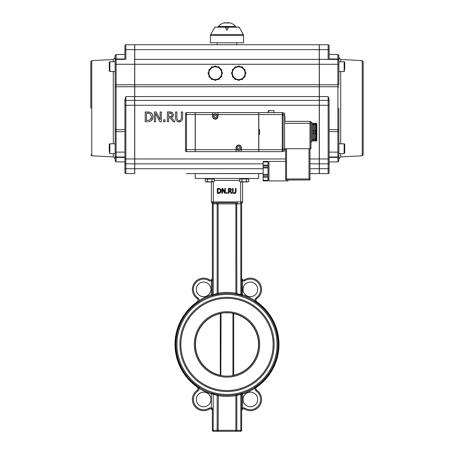 <?xml version="1.0" encoding="UTF-8"?>
<svg xmlns="http://www.w3.org/2000/svg" width="454" height="454" viewBox="0 0 454 454"><rect width="100%" height="100%" fill="white"/><g stroke="black" fill="none" stroke-linecap="round" stroke-linejoin="round"><path stroke-width="0.68" d="M213.272 295.299L213.17 203.857L212.358 203.596A0.976 0.976 0 0 0 211.893 202.768L211.882 202.756A0.976 0.976 0 0 1 211.893 202.762L211.887 202.762A0.976 0.976 0 0 0 211.87 202.751A0.976 0.976 0 0 1 211.887 202.762A0.976 0.976 0 0 1 211.893 202.762A0.976 0.976 0 0 0 211.87 202.751L212.358 202.881A0.976 0.488 -90 0 1 212.847 203.857L212.358 203.596A0.976 0.976 0 0 0 211.87 202.751L213.011 202.881L213.17 203.857L217.29 203.857A0.976 0.846 90 0 0 216.444 202.881L216.206 202.881A0.976 0.965 -90 0 1 217.171 203.857L217.171 293.573L212.358 294.845A0.976 0.976 0 0 1 211.678 295.775L211.757 295.753M217.131 202.819L212.358 202.881A0.976 0.976 0 0 1 211.382 201.905L211.382 181.895M217.29 203.857L236.71 203.857A0.976 0.846 -90 0 1 237.556 202.881L236.869 202.819M240.989 202.881L240.83 203.857L241.153 203.857A0.976 0.488 90 0 1 241.642 202.881L242.13 202.751A0.976 0.976 0 0 0 242.113 202.762A0.976 0.976 0 0 1 242.13 202.751A0.976 0.976 0 0 0 241.642 203.596L241.642 280.839L242.618 280.839L241.642 278.081L241.642 294.845L235.87 293.205L235.7 294.169M241.982 202.819A0.976 0.976 0 0 0 242.618 201.905A0.976 0.976 0 0 1 241.642 202.881L242.13 202.751A0.976 0.976 0 0 0 241.642 203.596L241.153 203.857M237.794 202.881A0.976 0.965 -90 0 0 236.829 203.857L240.83 203.857L240.83 294.362L241.642 294.845L241.642 203.596M217.171 293.573L218.13 293.205L217.171 293.573A0.976 0.959 -102 0 1 216.41 294.533L217.012 294.408M212.358 203.596L212.358 294.845A0.976 0.976 0 0 1 211.678 295.775L211.382 294.845L212.358 294.845M212.358 280.839L211.382 280.839L211.382 294.845A51.977 51.977 0 0 0 199.017 300.616L199.544 301.439L199.181 301.672M212.358 278.081L211.382 280.839A2.928 2.928 0 0 1 208.902 280.589L209.402 279.755A11.225 11.225 0 0 0 194.21 283.296A11.225 11.225 0 0 0 197.235 298.607A11.225 11.225 0 0 1 194.21 283.296A11.225 11.225 0 0 1 209.402 279.755A1.952 1.952 0 0 0 212.358 278.081L212.358 278.132M241.642 294.845A0.976 0.976 0 0 0 242.322 295.775L242.618 280.839A2.928 2.928 0 0 0 245.098 280.589A10.249 10.249 0 0 1 258.973 283.829A10.249 10.249 0 0 1 256.209 297.801A2.928 2.928 0 0 0 254.983 300.616A51.977 51.977 0 0 0 242.618 294.845L241.642 294.845A0.976 0.976 0 0 0 242.322 295.775L242.322 295.775A51.001 51.001 0 0 1 254.456 301.439L255.233 301.95A51.001 51.001 0 0 0 254.456 301.439L254.983 300.616L256.487 302.211L256.204 302.608A51.001 51.001 0 0 1 256.204 386.235L254.456 387.404A51.001 51.001 0 0 1 242.322 393.068A0.976 0.976 0 0 1 242.322 393.068L241.891 393.204M240.83 294.362L240.728 295.299M236.648 293.5L236.829 293.573A0.976 0.959 -78 0 0 237.59 294.533L238.702 294.777A51.001 51.001 0 0 0 237.59 294.533L236.948 294.396M218.13 293.205L218.13 202.751L235.87 202.751L235.87 293.205A51.977 51.977 0 0 0 218.13 293.205L218.3 294.169M216.41 294.533A51.001 51.001 0 0 0 215.298 294.777L216.984 294.413M241.642 278.081L241.642 278.081A1.952 1.952 0 0 0 244.598 279.755A11.225 11.225 0 0 1 259.79 283.296A11.225 11.225 0 0 1 256.765 298.607A1.952 1.952 0 0 0 256.765 301.808A51.977 51.977 0 0 1 256.765 387.035A1.952 1.952 0 0 0 256.765 390.241A11.225 11.225 0 0 1 259.79 405.547A11.225 11.225 0 0 1 244.598 409.094A1.952 1.952 0 0 0 241.642 410.768L242.618 408.004L242.618 393.998L240.83 394.486L240.728 393.544M242.618 201.905L240.665 201.905L240.665 202.881L241.642 202.881A0.976 0.976 0 0 0 242.618 201.905L242.618 181.895M212.358 410.768L212.358 430.324L212.358 408.004L211.382 408.004L212.358 410.762A1.952 1.952 0 0 0 209.402 409.094A11.225 11.225 0 0 1 194.21 405.547A11.225 11.225 0 0 1 197.235 390.241A11.225 11.225 0 0 0 194.21 405.547A11.225 11.225 0 0 0 209.402 409.094L208.902 408.254A10.249 10.249 0 0 1 195.027 405.019A10.249 10.249 0 0 1 197.791 391.042A2.928 2.928 0 0 0 199.017 388.227A51.977 51.977 0 0 0 211.382 393.998L211.382 408.004A2.928 2.928 0 0 0 208.902 408.254M237.016 394.435L238.446 394.123M211.757 393.096L211.678 393.068A0.976 0.976 0 0 1 212.358 393.998L218.13 395.638A51.977 51.977 0 0 0 235.87 395.638L236.829 395.269L235.87 395.638L235.7 394.679M215.298 394.066L216.41 394.316L215.298 394.066M217.012 394.441L216.41 394.316A0.976 0.959 102 0 1 217.171 395.269L217.114 395.258M235.87 395.638L235.87 430.324L236.829 430.324L236.829 395.269L240.83 394.486L240.83 430.324L241.642 430.324A0.976 0.976 0 0 1 240.665 431.3A0.976 0.976 0 0 0 241.642 430.324A0.976 0.976 0 0 1 240.665 431.3L240.83 430.324L236.829 430.324A0.976 0.965 90 0 1 235.87 431.3L235.87 430.324L218.13 430.324L218.13 431.3L240.665 431.3A0.976 0.976 0 0 0 241.642 430.324L241.642 393.998A0.976 0.976 0 0 1 242.322 393.073A0.976 0.976 0 0 1 242.322 393.068L242.186 393.113M235.87 431.3L218.13 431.3A0.976 0.965 -90 0 1 217.171 430.324L213.17 430.324L213.335 431.3L218.13 431.3M213.335 431.3A0.976 0.976 0 0 1 212.358 430.324A0.976 0.976 0 0 0 213.335 431.3A0.976 0.976 0 0 1 212.358 430.324A0.976 0.976 0 0 0 213.335 431.3M218.3 394.679L218.13 430.324L217.171 430.324L217.171 395.269M241.642 408.004L242.618 408.004A2.928 2.928 0 0 1 245.098 408.254L244.598 409.094M212.358 430.324L213.17 430.324L213.272 393.544M236.829 395.269A0.976 0.959 78 0 1 237.59 394.316L236.988 394.441M238.594 394.089L237.59 394.316M240.83 394.486L241.642 393.998M212.358 393.998L211.382 393.998L211.678 393.068A0.976 0.976 0 0 1 212.358 393.998M256.765 390.241L256.209 391.042A2.928 2.928 0 0 1 254.983 388.227A51.977 51.977 0 0 1 242.618 393.998L242.322 393.068A51.001 51.001 0 0 0 254.456 387.404L254.983 388.227L256.487 386.638A51.489 51.489 0 0 0 256.487 302.211L256.765 301.808M232.919 375.39L233.708 375.231A31.53 31.53 0 0 0 233.708 313.618L232.919 313.453L234.321 313.754L232.919 313.453L232.919 375.39L234.321 375.089L232.919 375.39M233.765 375.418C231.665 376.008 228.476 376.213 224.197 376.026L220.235 375.418M220.235 313.425L224.197 312.823L229.803 312.823L233.765 313.425M220.809 313.51L220.809 313.51C219.305 313.833 219.305 313.833 220.809 313.51C219.305 313.833 219.305 313.833 220.809 313.51M221.081 375.39L220.809 375.339C219.305 375.015 219.305 375.015 220.809 375.339C219.305 375.015 219.305 375.015 220.809 375.339L221.081 313.453L220.292 313.618A31.53 31.53 0 0 0 220.292 375.231L221.081 375.39M258.723 344.421A31.723 31.723 0 0 1 211.138 371.9A31.723 31.723 0 0 1 211.138 316.949A31.723 31.723 0 0 1 258.723 344.421A31.723 31.723 0 0 1 211.138 371.9A31.723 31.723 0 0 1 211.138 316.949A31.723 31.723 0 0 1 258.723 344.421M179.903 344.421A47.097 47.097 0 0 0 250.551 385.213A47.097 47.097 0 0 0 250.551 303.635A47.097 47.097 0 0 0 179.903 344.421A47.097 47.097 0 0 1 250.551 303.635A47.097 47.097 0 0 1 250.551 385.213A47.097 47.097 0 0 1 179.903 344.421M175.999 344.421A51.001 51.001 0 0 0 252.503 388.596A51.001 51.001 0 0 0 252.503 300.253A51.001 51.001 0 0 0 175.999 344.421M198.392 301.399L197.513 302.211A51.489 51.489 0 0 0 197.513 386.638L199.017 388.227L199.544 387.404L197.796 386.235L198.801 386.921M256.204 302.608A51.001 51.001 0 0 0 255.772 302.307L256.204 302.608A51.001 51.001 0 0 1 256.204 386.235L256.765 387.035M197.796 302.608L199.544 301.439A51.001 51.001 0 0 0 197.796 302.608L197.235 301.808A51.977 51.977 0 0 0 197.235 387.035A1.952 1.952 0 0 1 197.235 390.241L197.791 391.042M255.324 302.006L254.456 301.439A51.001 51.001 0 0 0 242.322 295.775M255.772 386.536L256.204 386.235M257.685 289.385A7.321 7.321 0 0 1 246.704 295.724A7.321 7.321 0 0 1 246.704 283.046A7.321 7.321 0 0 1 257.685 289.385M210.962 399.458A7.321 7.321 0 0 1 199.976 405.797A7.321 7.321 0 0 1 199.976 393.119A7.321 7.321 0 0 1 210.962 399.458M199.017 300.616A2.928 2.928 0 0 0 197.791 297.801L197.235 298.607A1.952 1.952 0 0 1 197.235 301.808M210.962 289.385A7.321 7.321 0 0 1 199.976 295.724A7.321 7.321 0 0 1 199.976 283.046A7.321 7.321 0 0 1 210.962 289.385M257.685 399.458A7.321 7.321 0 0 1 246.704 405.797A7.321 7.321 0 0 1 246.704 393.119A7.321 7.321 0 0 1 257.685 399.458M234.275 192.893L235.183 192.49L235.393 191.52L235.183 192.49L234.275 192.893L233.367 192.49L234.275 192.893M235.762 192.774L236.001 192.087M234.61 193.427L235.456 193.098M233.225 193.188L233.946 193.427M232.527 191.9L232.925 192.939M233.157 191.509L233.157 188.461L232.51 188.461L232.51 191.509M221.143 190.368L220.916 192.11M220.525 192.672L219.645 193.205M218.902 193.33L220.19 192.95L221.189 190.907L220.196 188.847L220.661 189.267M220.059 188.768L218.448 188.461L219.532 188.563M230.836 188.677L229.974 188.467M231.432 189.5L231.143 188.915M231.461 189.783L230.445 191.219L231.461 189.783M230.592 191.157L232.181 193.342L231.341 193.342L229.798 191.401L229.054 191.401L229.054 193.342L228.407 193.342L228.407 188.461L229.662 188.461M191.798 173.598L263.116 173.598L258.723 173.598L258.723 178.479L195.277 178.479L195.277 173.598M236.04 191.509L236.04 188.461L235.393 188.461L235.393 191.52M225.383 193.342L225.383 188.461L224.775 188.461L224.775 192.326L222.812 188.461L221.893 188.461L221.893 193.342L222.494 193.342L222.494 189.131L224.656 193.342L225.383 193.342M218.448 188.461L217.341 188.461L217.341 193.342L218.459 193.342M219.77 189.312L220.508 190.896L219.832 192.456L217.988 192.78L217.988 189.023L219.214 189.091M229.696 189.023L230.473 189.187L230.78 189.834L230.507 190.606L229.054 190.856L229.054 189.023L229.696 189.023M229.622 190.856L230.507 190.606L230.78 189.834M226.501 193.342L227.284 193.342L227.284 192.405L226.501 192.405L226.501 193.342M316.807 124.884L316.807 123.891L316.512 125.156L316.512 139.934L316.807 139.69L316.807 140.331L316.807 139.333L316.807 140.445L316.807 123.772L316.512 123.482L316.807 123.84M316.807 140.377L316.512 140.644L316.807 140.445M316.807 130.86L316.12 130.599L315.831 123.148L314.855 123.233L314.855 133.822L315.831 133.885L316.12 132.818L316.807 132.801L316.807 139.083L316.12 139.066L316.12 133.624L316.807 133.357M314.855 131.189L315.831 131.189L315.831 132.84L316.12 132.818L316.12 131.399L316.807 131.422L316.807 127.404M314.855 125.037L315.831 125.037L315.831 130.394L314.855 130.394M315.831 133.885L315.831 139.185L314.855 139.185L314.855 141.075L315.831 140.984L316.12 139.934L316.512 139.934L316.512 140.644L316.12 140.644L316.512 140.74M314.855 140.065L315.831 140.065L315.831 140.905M315.831 124.044L314.855 124.152M315.831 125.037L315.831 124.152M315.831 131.189L315.831 130.394M315.831 132.84L314.855 133.033M315.831 133.822L315.831 133.033M315.831 140.065L315.831 139.185M314.855 141.075L315.831 140.984M314.855 133.822L314.855 139.185M312.902 131.189L313.879 131.189L313.879 130.394L312.902 130.394L312.902 141.075L313.879 141.075L313.879 139.185L312.902 139.185M312.902 125.037L313.879 125.037L313.879 123.148L312.902 123.148L312.902 130.394M313.879 125.037L313.879 130.394M312.902 133.822L313.879 133.822L313.879 139.185M313.879 133.822L313.879 133.033L312.902 133.033M267.996 180.352L263.116 180.352L263.116 180.885L267.996 180.885L267.996 161.397L263.116 161.397L263.116 161.959L267.996 161.959L263.116 161.959L263.116 165.591L267.996 165.591M263.116 180.352L263.116 177.139L267.996 177.139L263.116 177.139L263.116 175.318L267.996 175.318M263.116 180.885L267.996 180.885M267.996 174.37L263.116 174.37L263.116 175.318M263.116 174.37L263.116 167.946L267.996 167.946M267.996 166.993L263.116 166.993L263.116 165.591M263.116 166.993L263.116 167.946M285.572 148.702L285.572 178.967A0.976 0.976 0 0 0 286.548 179.943L286.548 178.967L285.572 178.967L286.548 180.028L309.974 179.943L288.494 179.943L287.524 180.919L268.972 180.919L268.972 161.397L285.572 161.397M286.548 179.943A0.976 0.976 0 0 1 286.094 179.835L286.548 179.943A0.976 0.976 0 0 1 286.094 179.835L285.572 178.967M309.974 179.943L309.974 148.702L309.974 179.943L308.998 178.967L286.548 178.967L286.548 148.702M287.524 180.028L287.524 180.908M284.596 148.702L310.95 148.702L310.95 122.347A0.976 0.976 0 0 0 309.974 121.371L284.596 121.371L309.974 121.371A0.976 0.976 0 0 1 310.95 122.347L311.926 122.347L311.926 141.869L310.95 141.869M283.131 114.408L283.131 113.177A0.976 0.965 -90 0 0 282.24 112.586L258.82 112.586L258.82 129.668L259.552 129.668L259.552 134.549L258.82 134.549L258.82 151.636L282.286 151.636A0.976 0.976 0 0 0 283.131 151.142L284.596 151.142L284.596 149.19L283.131 149.19L283.131 114.408L282.24 114.539L282.286 149.19L283.131 149.19L283.131 149.809L282.24 149.678L282.24 151.636A0.976 0.965 -90 0 0 283.131 151.046L283.131 149.809M283.131 113.177L283.131 113.074A0.976 0.976 0 0 0 282.286 112.586L282.24 114.539L258.82 114.539M283.131 151.142A0.976 0.976 0 0 1 282.286 151.636A0.976 0.976 0 0 0 283.131 151.142L283.131 151.046M283.131 113.074A0.976 0.976 0 0 0 282.286 112.586A0.976 0.976 0 0 1 283.131 113.074L284.596 113.074L283.131 113.074M282.223 112.609L273.904 112.586L273.904 110.634L268.995 110.634L268.995 111.219L268.308 111.219L268.308 110.634L268.995 110.634M185.516 113.562L185.516 150.654A0.976 0.976 0 0 0 186.492 151.636L195.18 151.636L195.18 149.678L186.492 149.678L186.492 112.586A0.976 0.976 0 0 0 185.516 113.562M185.516 114.539L195.18 114.539L195.18 112.586L186.492 112.586M185.516 116.003L185.516 120.883M185.516 143.333L185.516 148.214M258.82 134.549L258.82 129.668M258.82 112.586L268.047 112.586L268.308 110.634M282.286 115.027L284.596 115.027L284.596 149.19M284.596 115.027L284.596 113.074M195.18 114.539L195.18 149.678M241.397 151.636L258.723 151.636L258.723 149.678L241.397 149.678L241.397 151.636L236.029 151.636L236.029 147.726A2.684 2.684 0 0 1 238.713 145.042A2.684 2.684 0 0 1 241.397 147.726L241.397 149.678M195.277 112.586L212.603 112.586L195.277 112.586L195.277 151.636L236.029 151.636M217.971 114.539L217.971 116.491A2.684 2.684 0 0 1 215.287 119.175A2.684 2.684 0 0 1 212.603 116.491L212.603 112.586L217.971 112.586L217.971 114.539L258.723 114.539L258.723 112.586L217.971 112.586L258.723 112.586M258.723 114.539L258.723 149.678M268.308 111.219L268.995 111.219M313.879 131.189L313.879 133.033M214.192 118.942A2.684 2.684 0 0 0 217.738 117.586A2.684 2.684 0 0 0 216.376 114.039A2.684 2.684 0 0 0 212.835 115.401A2.684 2.684 0 0 0 214.192 118.942M216.689 116.343L216.115 117.631L214.714 117.779L213.885 116.638L214.458 115.35L215.86 115.203L216.689 116.343M236.33 146.5A2.684 2.684 0 0 0 237.482 150.115A2.684 2.684 0 0 0 241.397 147.726M240.121 147.663L239.474 148.912L238.066 148.98L237.306 147.794L237.953 146.546L239.36 146.477L240.121 147.663M284.596 121.144L284.93 121.144L284.93 115.969L284.596 115.969M240.875 181.895L241.999 181.543L244.258 181.895L240.353 181.895L239.746 181.543L240.875 181.895M246.511 181.543L247.64 181.895L244.258 181.895L246.511 181.543L246.511 178.967L248.764 178.967L248.764 181.543L247.64 181.895L248.764 181.543M241.999 181.543L241.999 178.967L239.746 178.967L239.746 181.543M241.999 178.967L246.511 178.967M248.162 178.479L248.162 178.967M206.36 181.895L207.489 181.543L209.742 181.895L205.838 181.895L205.236 181.543L206.36 181.895M212.001 181.543L213.125 181.895L209.742 181.895L212.001 181.543L212.001 178.967L214.254 178.967L214.254 181.543L213.125 181.895L214.254 181.543M207.489 181.543L207.489 178.967L205.236 178.967L205.236 181.543M207.489 178.967L212.001 178.967M213.647 178.479L213.647 178.967M338.866 108.194L338.866 131.603L338.866 108.194M344.138 153.571L344.722 152.987L344.722 144.4A0.585 0.585 0 0 0 344.138 143.81L344.138 153.571L338.866 153.571L338.866 158.855L340.716 156.902L340.716 153.571M340.716 61.75L340.716 59.485L338.866 57.533L338.866 61.75L344.138 61.75A0.585 0.585 0 0 1 344.722 62.334L344.722 63.815M338.866 152.124L338.866 131.603L337.889 131.603L337.889 161.885L338.866 160.909L338.866 152.124L329.105 152.124L329.105 157.005L337.889 157.005A0.976 0.976 0 0 0 338.866 156.028A0.976 0.976 0 0 1 337.889 157.005A0.976 0.976 0 0 0 338.866 156.028M338.866 64.269L337.889 64.269L337.889 84.785L338.866 84.785L338.866 55.484L337.889 54.508L337.889 59.389L319.344 59.389L329.105 59.389L329.105 45.723A0.976 0.976 0 0 0 328.129 44.747L319.344 44.747L319.344 49.628L328.129 49.628L328.129 59.389M337.889 161.885L329.105 161.885L329.105 168.718L329.105 162.861A0.976 0.976 0 0 1 328.129 163.837L328.129 173.598L319.344 173.598L328.129 173.598A0.976 0.976 0 0 0 329.105 172.622A0.976 0.976 0 0 1 328.129 173.598A0.976 0.976 0 0 0 329.105 172.622L329.105 168.718L319.344 168.718L319.344 173.598M329.105 157.005L329.105 162.861A0.976 0.976 0 0 1 328.129 163.837L319.344 163.837L319.344 168.718M319.344 163.837L319.344 158.957L329.105 158.957L329.105 101.361A0.976 0.976 0 0 0 328.129 100.385L319.344 100.385L319.344 105.266L328.129 105.266L328.129 163.837A0.976 0.976 0 0 0 329.105 162.861M329.105 152.124L329.105 105.266L328.129 105.266L328.129 96.56L329.105 99.608L329.105 101.361M362.247 155.779L363.172 154.803L363.172 61.585L362.247 60.615L362.247 155.779L340.716 156.902M338.866 60.365A0.976 0.976 0 0 0 337.889 59.389L337.889 64.269L319.344 64.269L319.344 86.737L337.889 86.737A0.976 0.392 0 0 1 338.866 87.128M328.129 96.56L319.344 96.56L319.344 86.737M329.105 59.389L337.889 59.389M319.344 96.56L319.344 100.385M319.344 49.628L319.344 64.269M319.344 158.957L319.344 105.266M134.753 84.785L134.753 49.628L319.247 49.628L319.247 59.389L134.753 59.389L319.247 59.389L319.247 84.785L134.753 84.785L134.753 86.737L319.247 86.737L319.247 96.56L134.753 96.56L134.753 86.737M134.656 173.598L125.872 173.598L134.656 173.598L134.656 163.837L125.872 163.837L134.656 163.837L134.656 44.747L125.872 44.747A0.976 0.976 0 0 0 124.895 45.723L124.895 59.389L116.111 59.389L124.895 59.389L124.895 58.98L116.111 58.98L116.111 54.508L115.134 55.484L115.134 129.259L115.134 87.128A0.976 0.392 0 0 1 116.111 86.737L134.656 86.737M134.656 96.56L125.872 96.56L124.895 99.608L124.895 129.651L116.111 129.651A0.976 0.392 0 0 1 115.134 129.259L115.134 156.028A0.976 0.976 0 0 0 116.111 157.005L124.895 157.005L124.895 168.718L124.895 161.885L116.111 161.885L116.111 157.407L124.895 157.407M263.116 173.496L186.429 173.598M210.406 35.508L210.406 42.795L243.594 42.795L243.594 35.508A1.952 1.952 0 0 0 243.333 34.532L210.667 34.532L210.406 35.508L243.594 35.508M226.268 28.069L226.268 27.172L214.935 27.172L214.419 28.069M239.581 28.069L239.065 27.172L227.732 27.172L227.732 28.069M227 30.06L228.226 27.938L227 30.253L225.655 28.154L227 30.253M228.226 27.938L227.732 27.87L227.732 27.075L226.268 27.075L226.268 27.87L225.655 27.961M240.864 30.06L239.581 27.87M235.881 27.172L239.122 27.075M214.419 27.87L210.667 34.532M214.878 27.075L218.119 27.172M134.753 96.56L134.753 105.266L319.247 105.266L319.247 96.56M319.247 100.385L134.753 100.385M319.247 86.737L319.247 84.785M319.247 173.598L309.974 173.598L319.247 173.598L319.247 158.957L309.974 158.957M319.247 49.628L319.247 44.747L134.753 44.747L134.753 49.628M285.572 158.957L134.753 158.957L134.753 163.837L263.116 163.837M309.974 163.837L319.247 163.837M134.753 163.837L134.753 173.598M169.796 116.763L168.655 116.763L168.655 113.091L171.493 113.426L172.111 114.72L171.555 116.258L169.796 116.763L170.84 116.655M170.852 113.165L170.505 113.114M134.656 100.385L125.872 100.385L125.872 96.56M124.895 129.651L124.895 157.005M124.895 58.98L124.895 45.723A0.976 0.976 0 0 1 125.872 44.747A0.976 0.976 0 0 0 124.895 45.723M319.247 105.266L319.247 158.957M134.753 158.957L134.753 105.266M124.895 59.389L116.111 59.389A0.976 0.976 0 0 0 115.134 60.365A0.976 0.976 0 0 1 116.111 59.389L116.111 58.98A0.976 0.897 0 0 0 115.134 59.877M115.134 156.517A0.976 0.897 0 0 0 116.111 157.407L116.111 157.005A0.976 0.976 0 0 1 115.134 156.028L115.134 160.909L116.111 161.885M124.895 172.622A0.976 0.976 0 0 0 125.872 173.598A0.976 0.976 0 0 1 124.895 172.622L124.895 168.718L124.895 172.622A0.976 0.976 0 0 0 125.872 173.598L125.872 168.718L134.656 168.718M124.895 101.361A0.976 0.976 0 0 1 125.872 100.385A0.976 0.976 0 0 0 124.895 101.361A0.976 0.976 0 0 1 125.872 100.385L125.872 105.266L124.895 105.266L124.895 158.957L125.872 158.957L125.872 105.266L134.656 105.266M124.895 168.718L125.872 168.718L125.872 163.837A0.976 0.976 0 0 1 124.895 162.861A0.976 0.976 0 0 0 125.872 163.837L125.872 158.957L134.656 158.957M90.828 108.194L90.828 61.585L90.828 108.194M124.895 152.124L116.111 152.124L116.111 131.603L115.134 131.603L115.134 71.511L109.862 71.511L109.862 61.75A0.585 0.585 0 0 0 109.278 62.334L109.278 70.926L109.278 62.334M109.862 61.75L115.134 61.75L115.134 57.533L113.284 59.485L113.284 61.75M113.284 153.571L113.284 156.902L115.134 158.855L115.134 143.81L109.862 143.81A0.585 0.585 0 0 0 109.278 144.4L109.278 151.511M151.227 118.738L151.358 118.392M172.355 112.484L173.462 114.618L172.355 112.484L169.87 111.968L171.277 112.059M173.19 115.963L171.436 117.484L172.917 116.411L173.462 114.618L173.377 115.418M152.839 115.781L152.919 116.86L151.784 120.185M148.628 121.683L150.331 121.269M149.423 121.57L149.026 121.638M150.461 112.478L147.448 111.968L149.065 112.064M149.071 112.07L149.604 112.178M150.927 120.946L152.379 119.271L152.919 116.86L152.402 114.402L150.944 112.745L151.874 113.585M179.915 120.719L180.232 120.605M180.283 120.582L180.715 120.276M182.065 120.599L182.633 118.063L182.553 119.226M180.232 121.825L179.097 121.939L181.299 121.366M176.895 121.36L179.097 121.939L177.94 121.814M175.573 118.375L176.141 120.594M165.108 121.729L165.108 119.862L163.542 119.862L163.542 121.729L165.108 121.729M169.87 111.968L167.356 111.968L167.356 121.729L168.655 121.729L168.655 117.847L170.142 117.847L173.229 121.729L174.909 121.729L171.436 117.484M147.448 111.968L145.223 111.968L145.223 121.729L147.471 121.729M147.51 113.091L150.087 113.676L151.568 116.843L150.206 119.958L146.523 120.605L146.523 113.091L147.51 113.091M159.859 121.729L161.312 121.729L161.312 111.968L160.103 111.968L160.103 119.697L156.17 111.968L154.326 111.968L154.326 121.729L155.54 121.729L155.54 113.313L159.859 121.729M182.633 118.063L182.633 111.968L181.333 111.968L181.333 118.091L180.913 120.032L179.097 120.826L177.287 120.032L176.867 118.063L176.867 111.968L175.567 111.968L175.567 118.063M225.451 22.7L223.879 22.933A11.401 10.714 -90 0 0 223.612 23.018A10.601 2.809 -130.8 0 1 224.043 23.018A11.401 10.714 90 0 1 224.31 22.933L227.46 22.933A11.401 3.899 -90 0 1 227.556 23.018A10.601 7.735 157.2 0 1 228.748 23.018A11.401 3.899 90 0 0 228.651 22.933L229.372 22.74A11.424 11.424 0 0 1 235.688 26.497L218.312 26.497L218.312 27.172M228.549 22.7L227 22.74M115.134 61.75L115.134 64.269L134.656 64.269M109.278 147.283L109.278 144.4M344.722 69.451L344.722 62.334M344.722 145.876L344.722 150.104M237.016 79.524L235.053 79.524L234.071 77.821M243.361 77.821L242.379 79.524L240.416 79.524M232.369 74.876L231.387 73.179L232.369 71.477M234.071 68.531L235.053 66.834L237.016 66.834M245.058 71.477L246.04 73.179L245.058 74.876M240.416 66.834L242.379 66.834L243.361 68.531M213.584 79.524L211.621 79.524L210.639 77.821M219.929 77.821L218.947 79.524L216.984 79.524M208.942 74.876L207.96 73.179L208.942 71.477M210.639 68.531L211.621 66.834L213.584 66.834M221.631 71.477L222.613 73.179L221.631 74.876M216.984 66.834L218.947 66.834L219.929 68.531M212.114 78.673L208.942 76.84L208.942 73.179A6.345 6.345 0 0 0 218.459 78.673L215.287 80.506L212.114 78.673M208.942 69.513L212.114 67.68A6.345 6.345 0 0 0 208.942 73.179L208.942 69.513M215.287 65.853L218.459 67.68A6.345 6.345 0 0 0 212.114 67.68L215.287 65.853M221.631 73.179L221.631 76.84L218.459 78.673A6.345 6.345 0 0 0 218.459 67.68L221.631 69.513L221.631 73.179M235.541 78.673L232.369 76.84L232.369 73.179A6.345 6.345 0 0 0 241.886 78.673L238.713 80.506L235.541 78.673M232.369 69.513L235.541 67.68A6.345 6.345 0 0 0 232.369 73.179L232.369 69.513M238.713 65.853L241.886 67.68A6.345 6.345 0 0 0 235.541 67.68L238.713 65.853M245.058 73.179L245.058 76.84L241.886 78.673A6.345 6.345 0 0 0 241.886 67.68L245.058 69.513L245.058 73.179M236.71 203.857L236.829 293.573M212.358 202.881A0.976 0.976 0 0 1 211.382 201.905L213.335 201.905L213.335 202.881M240.665 181.895L240.665 201.905L213.335 201.905L213.335 181.895M233.708 375.231L233.708 313.618M220.292 313.618L220.292 375.231M259.699 344.421A32.699 32.699 0 0 0 210.65 316.103A32.699 32.699 0 0 0 210.65 372.745A32.699 32.699 0 0 0 259.699 344.421M180.879 344.421A46.121 46.121 0 0 1 250.063 304.481A46.121 46.121 0 0 1 250.063 384.368A46.121 46.121 0 0 1 180.879 344.421M176.975 344.421A50.025 50.025 0 0 1 252.015 301.098A50.025 50.025 0 0 1 252.015 387.75A50.025 50.025 0 0 1 176.975 344.421M197.235 387.035L197.796 386.235M197.791 297.801A10.249 10.249 0 0 1 195.027 283.829A10.249 10.249 0 0 1 208.902 280.589M245.098 280.589L244.598 279.755M256.209 297.801L256.765 298.607M256.209 391.042A10.249 10.249 0 0 1 258.973 405.019A10.249 10.249 0 0 1 245.098 408.254M214.254 180.431L239.746 180.431M315.831 123.312L316.512 123.579L316.807 124.532M315.831 123.187L316.12 124.288L316.512 124.288L316.512 125.156L315.831 125.173M315.831 140.173L316.12 139.934L315.831 139.043M315.831 131.376L316.12 131.399L315.831 130.338M313.879 124.152L312.902 124.152M312.902 140.065L313.879 140.065M267.996 176.719L263.116 176.719M267.996 161.431L263.116 161.431M267.996 165.171L263.116 165.171L267.996 165.171M308.998 148.702L308.998 178.967M309.974 121.371L309.974 123.323L310.95 123.323M284.596 123.323L309.974 123.323L309.974 148.702M282.286 149.19L282.24 149.678L258.82 149.678M185.516 149.678L186.492 149.678L186.492 151.636M236.029 149.678L195.277 149.678M195.277 114.539L212.603 114.539M214.311 118.676A2.389 2.389 0 0 1 213.879 114.556A2.389 2.389 0 0 1 217.665 116.241A2.389 2.389 0 0 1 214.311 118.676M237.618 149.854A2.389 2.389 0 0 1 237.419 145.717A2.389 2.389 0 0 1 241.102 147.612A2.389 2.389 0 0 1 237.618 149.854M340.716 143.81L340.716 71.511M329.105 49.628L328.129 49.628L328.129 44.747M319.344 84.785L337.889 84.785L337.889 131.603L329.105 131.603M338.866 59.877A0.976 0.897 180 0 0 337.889 58.98L329.105 58.98M338.866 156.517A0.976 0.897 180 0 1 337.889 157.407L329.105 157.407M338.866 129.259A0.976 0.392 180 0 1 337.889 129.651L329.105 129.651M134.656 84.785L116.111 84.785L116.111 59.389M124.895 131.603L116.111 131.603L116.111 84.785L115.134 84.785M134.753 168.718L263.116 168.718M309.974 168.718L319.247 168.718M115.134 156.028A0.976 0.976 0 0 0 116.111 157.005L116.111 152.124L115.134 152.124M134.753 64.269L319.247 64.269M125.872 59.389L125.872 49.628L134.656 49.628M124.895 49.628L125.872 49.628L125.872 44.747M124.895 162.861A0.976 0.976 0 0 0 125.872 163.837M90.828 154.803L91.753 155.779L91.753 60.615L90.828 61.585M113.284 71.511L113.284 143.81M109.278 152.987L109.862 153.571L109.862 143.81M344.138 61.75L344.138 71.511L344.722 70.926M316.12 140.74L315.831 141.029L316.12 140.74M316.12 123.482L316.512 123.482M314.855 123.148L315.831 123.148M312.902 123.148L313.879 123.148M312.902 141.075L313.879 141.075M268.972 163.349L267.996 163.349M268.972 178.967L267.996 178.967M313.879 139.917L314.855 139.917M313.879 124.3L314.855 124.3M311.926 139.917L312.902 139.917M311.926 124.3L312.902 124.3M205.838 178.967L205.838 178.479L205.838 178.967M240.353 178.967L240.353 178.479M362.247 60.615L340.716 59.485M337.889 54.508L329.105 54.508M236.761 44.747L236.761 42.795M217.239 44.747L217.239 42.795M124.895 54.508L116.111 54.508M91.753 155.779L113.284 156.902M91.753 60.615L113.284 59.485M240.864 30.253L243.333 34.532M224.628 22.74A11.424 11.424 0 0 0 218.312 26.497M235.688 26.497L235.688 27.172M109.862 71.511L109.278 70.926M109.862 153.571L115.134 153.571M344.138 71.511L338.866 71.511M344.138 143.81L338.866 143.81"/></g></svg>
